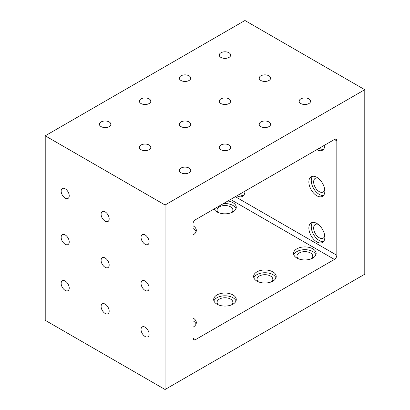 <?xml version="1.0" encoding="UTF-8"?>
<svg xmlns="http://www.w3.org/2000/svg" width="410" height="410" viewBox="0 0 410 410"><rect width="100%" height="100%" fill="white"/><g stroke="black" fill="none" stroke-linecap="round" stroke-linejoin="round"><path stroke-width="0.61" d="M311.441 258.736A7.908 4.566 0 0 0 312.774 256.199A7.908 4.566 0 0 0 304.866 251.632A7.908 4.566 0 0 0 296.953 256.199A7.908 4.566 0 0 0 298.29 258.736M230.563 199.465L334.422 259.427A3.388 1.958 120 0 0 336.82 255.276L336.82 140.886A3.388 1.958 120 0 0 336.118 139.333A3.388 1.958 120 0 0 334.422 139.502L336.82 140.886M364.782 89.687L364.782 274.188L165.056 389.5L165.056 205L364.782 89.687L244.944 20.5L45.218 135.812L165.056 205M334.422 259.427L195.411 339.685A3.388 1.958 120 0 1 193.72 339.854A3.388 1.958 120 0 1 193.018 338.301L193.018 223.911A3.388 1.958 120 0 1 195.411 219.76L334.422 139.502M45.218 135.812L45.218 320.312L165.056 389.5M141.045 98.887A5.709 3.295 180 0 1 147.267 98.174A5.709 3.295 180 0 1 150.793 101.219A5.709 3.295 180 0 1 145.084 104.514A5.709 3.295 180 0 1 139.374 101.219A5.709 3.295 180 0 1 141.045 98.887M180.989 121.949A5.709 3.295 180 0 1 187.211 121.237A5.709 3.295 180 0 1 190.737 124.281A5.709 3.295 180 0 1 185.028 127.577A5.709 3.295 180 0 1 179.319 124.281A5.709 3.295 180 0 1 180.989 121.949M220.934 145.012A5.709 3.295 180 0 1 227.155 144.299A5.709 3.295 180 0 1 230.681 147.344A5.709 3.295 180 0 1 224.972 150.639A5.709 3.295 180 0 1 219.263 147.344A5.709 3.295 180 0 1 220.934 145.012M101.101 121.949A5.709 3.295 180 0 1 107.323 121.237A5.709 3.295 180 0 1 110.843 124.281A5.709 3.295 180 0 1 105.134 127.577A5.709 3.295 180 0 1 99.425 124.281A5.709 3.295 180 0 1 101.101 121.949M180.989 75.824A5.709 3.295 180 0 1 187.211 75.112A5.709 3.295 180 0 1 190.737 78.156A5.709 3.295 180 0 1 185.028 81.452A5.709 3.295 180 0 1 179.319 78.156A5.709 3.295 180 0 1 180.989 75.824M260.883 121.949A5.709 3.295 180 0 1 267.105 121.237A5.709 3.295 180 0 1 270.626 124.281A5.709 3.295 180 0 1 264.916 127.577A5.709 3.295 180 0 1 259.207 124.281A5.709 3.295 180 0 1 260.883 121.949M180.989 168.074A5.709 3.295 180 0 1 187.211 167.362A5.709 3.295 180 0 1 190.737 170.406A5.709 3.295 180 0 1 185.028 173.702A5.709 3.295 180 0 1 179.319 170.406A5.709 3.295 180 0 1 180.989 168.074M141.045 145.012A5.709 3.295 180 0 1 147.267 144.299A5.709 3.295 180 0 1 150.793 147.344A5.709 3.295 180 0 1 145.084 150.639A5.709 3.295 180 0 1 139.374 147.344A5.709 3.295 180 0 1 141.045 145.012M220.934 98.887A5.709 3.295 180 0 1 227.155 98.174A5.709 3.295 180 0 1 230.681 101.219A5.709 3.295 180 0 1 224.972 104.514A5.709 3.295 180 0 1 219.263 101.219A5.709 3.295 180 0 1 220.934 98.887M220.934 52.762A5.709 3.295 180 0 1 227.155 52.049A5.709 3.295 180 0 1 230.681 55.094A5.709 3.295 180 0 1 224.972 58.389A5.709 3.295 180 0 1 219.263 55.094A5.709 3.295 180 0 1 220.934 52.762M260.883 75.824A5.709 3.295 180 0 1 267.105 75.112A5.709 3.295 180 0 1 270.626 78.156A5.709 3.295 180 0 1 264.916 81.452A5.709 3.295 180 0 1 259.207 78.156A5.709 3.295 180 0 1 260.883 75.824M300.827 98.887A5.709 3.295 180 0 1 307.049 98.174A5.709 3.295 180 0 1 310.575 101.219A5.709 3.295 180 0 1 304.866 104.514A5.709 3.295 180 0 1 299.156 101.219A5.709 3.295 180 0 1 300.827 98.887M145.084 336.502A5.709 3.295 60 0 1 141.353 331.475A5.709 3.295 60 0 1 142.229 326.898A5.709 3.295 60 0 1 147.938 330.193A5.709 3.295 60 0 1 147.938 336.789A5.709 3.295 60 0 1 145.084 336.502M105.134 313.445A5.709 3.295 60 0 1 101.408 308.412A5.709 3.295 60 0 1 102.28 303.836A5.709 3.295 60 0 1 107.989 307.131A5.709 3.295 60 0 1 107.989 313.727A5.709 3.295 60 0 1 105.134 313.445M65.19 290.382A5.709 3.295 60 0 1 61.459 285.35A5.709 3.295 60 0 1 62.335 280.773A5.709 3.295 60 0 1 68.045 284.068A5.709 3.295 60 0 1 68.045 290.664A5.709 3.295 60 0 1 65.19 290.382M65.19 198.127A5.709 3.295 60 0 1 61.459 193.1A5.709 3.295 60 0 1 62.335 188.523A5.709 3.295 60 0 1 68.045 191.818A5.709 3.295 60 0 1 68.045 198.414A5.709 3.295 60 0 1 65.19 198.127M145.084 290.377A5.709 3.295 60 0 1 141.353 285.35A5.709 3.295 60 0 1 142.229 280.773A5.709 3.295 60 0 1 147.938 284.068A5.709 3.295 60 0 1 147.938 290.664A5.709 3.295 60 0 1 145.084 290.377M105.134 267.315A5.709 3.295 60 0 1 101.408 262.287A5.709 3.295 60 0 1 102.28 257.711A5.709 3.295 60 0 1 107.989 261.006A5.709 3.295 60 0 1 107.989 267.602A5.709 3.295 60 0 1 105.134 267.315M65.19 244.252A5.709 3.295 60 0 1 61.459 239.225A5.709 3.295 60 0 1 62.335 234.648A5.709 3.295 60 0 1 68.045 237.943A5.709 3.295 60 0 1 68.045 244.539A5.709 3.295 60 0 1 65.19 244.252M145.084 244.252A5.709 3.295 60 0 1 141.353 239.225A5.709 3.295 60 0 1 142.229 234.648A5.709 3.295 60 0 1 147.938 237.943A5.709 3.295 60 0 1 147.938 244.539A5.709 3.295 60 0 1 145.084 244.252M105.134 221.19A5.709 3.295 60 0 1 101.408 216.162A5.709 3.295 60 0 1 102.28 211.586A5.709 3.295 60 0 1 107.989 214.881A5.709 3.295 60 0 1 107.989 221.477A5.709 3.295 60 0 1 105.134 221.19M296.876 258.044A11.301 6.524 0 0 0 309.186 259.458A11.301 6.524 0 0 0 316.161 253.431A11.301 6.524 0 0 0 304.866 246.907A11.301 6.524 0 0 0 293.565 253.431A11.301 6.524 0 0 0 296.876 258.044M256.932 281.106A11.301 6.524 180 0 1 253.621 276.494A11.301 6.524 180 0 1 264.916 269.97A11.301 6.524 180 0 1 276.217 276.494A11.301 6.524 180 0 1 269.242 282.521A11.301 6.524 180 0 1 256.932 281.106M214.061 208.992A11.301 6.524 0 0 0 216.982 211.919A11.301 6.524 0 0 0 229.298 213.333A11.301 6.524 0 0 0 236.273 207.306A11.301 6.524 0 0 0 227.893 201.008M193.018 327.231A11.301 6.524 0 0 0 196.323 322.619A11.301 6.524 0 0 0 193.018 318.006M216.982 304.169A11.301 6.524 0 0 0 229.298 305.583A11.301 6.524 0 0 0 236.273 299.556A11.301 6.524 0 0 0 224.972 293.032A11.301 6.524 0 0 0 213.677 299.556A11.301 6.524 0 0 0 216.982 304.169M193.018 225.756A11.301 6.524 180 0 1 196.323 230.369A11.301 6.524 180 0 1 193.018 234.981M244.944 191.162L244.944 191.162A11.301 6.524 60 0 1 242.607 196.334A11.301 6.524 60 0 1 236.954 195.775M324.838 191.162A11.301 6.524 -120 0 0 319.902 179.79A11.301 6.524 -120 0 0 311.2 176.766A11.301 6.524 -120 0 0 311.2 189.809A11.301 6.524 -120 0 0 322.496 196.334A11.301 6.524 -120 0 0 324.838 191.162M324.838 145.037L324.838 145.037A11.301 6.524 -120 0 1 322.496 150.209A11.301 6.524 -120 0 1 316.848 149.65M324.838 237.287A11.301 6.524 60 0 1 322.496 242.459A11.301 6.524 60 0 1 311.2 235.934A11.301 6.524 60 0 1 311.2 222.891A11.301 6.524 60 0 1 319.902 225.92A11.301 6.524 60 0 1 324.838 237.287M231.547 212.611A7.908 4.566 0 0 0 232.88 210.074A7.908 4.566 0 0 0 224.972 205.507A7.908 4.566 0 0 0 217.064 210.074A7.908 4.566 0 0 0 218.397 212.611M231.547 304.861A7.908 4.566 0 0 0 232.88 302.324A7.908 4.566 0 0 0 224.972 297.757A7.908 4.566 0 0 0 217.064 302.324A7.908 4.566 0 0 0 218.397 304.861M323.567 241.546A11.301 6.524 60 0 1 313.594 234.551A11.301 6.524 60 0 1 312.528 222.42M324.73 235.719A7.908 4.566 60 0 1 323.198 238.143A7.908 4.566 60 0 1 315.29 233.577A7.908 4.566 60 0 1 315.29 224.444A7.908 4.566 60 0 1 318.155 224.326M243.673 195.421A11.301 6.524 60 0 1 239.353 194.391M312.528 176.295A11.301 6.524 -120 0 0 313.594 188.426A11.301 6.524 -120 0 0 323.567 195.421M318.155 178.201A7.908 4.566 -120 0 0 315.29 178.319A7.908 4.566 -120 0 0 314.075 184.654A7.908 4.566 -120 0 0 319.246 191.624A7.908 4.566 -120 0 0 323.198 192.013A7.908 4.566 -120 0 0 324.73 189.594M319.241 148.266A11.301 6.524 -120 0 0 323.567 149.296M258.341 281.798A7.908 4.566 180 0 1 257.008 279.261A7.908 4.566 180 0 1 261.893 275.043A7.908 4.566 180 0 1 270.513 276.032A7.908 4.566 180 0 1 272.829 279.261A7.908 4.566 180 0 1 271.492 281.798M236.011 300.94A11.301 6.524 0 0 0 224.972 295.8A11.301 6.524 0 0 0 213.933 300.94M196.067 324.002A11.301 6.524 0 0 0 193.018 320.774M236.011 208.69A11.301 6.524 0 0 0 223.373 203.616M253.877 277.877A11.301 6.524 180 0 1 264.916 272.737A11.301 6.524 180 0 1 275.961 277.877M193.018 228.524A11.301 6.524 180 0 1 196.067 231.752M315.905 254.815A11.301 6.524 0 0 0 304.866 249.675A11.301 6.524 0 0 0 293.821 254.815M235.355 196.697L336.82 255.276M193.018 338.301L195.411 339.685"/></g></svg>
